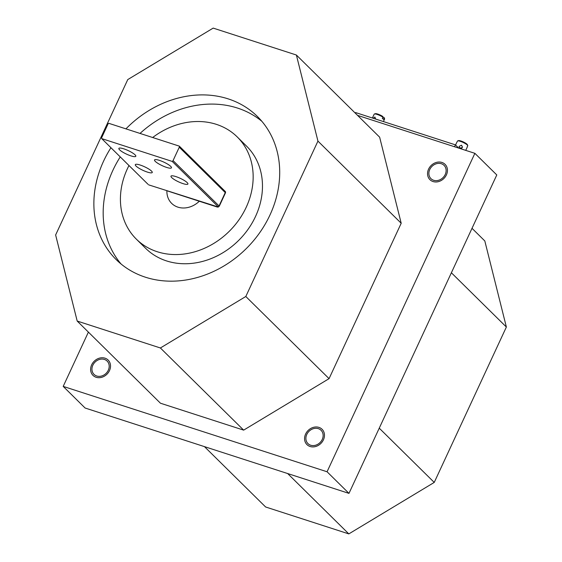 <?xml version="1.0" encoding="UTF-8"?>
<svg xmlns="http://www.w3.org/2000/svg" width="562" height="562" viewBox="0 0 562 562"><rect width="100%" height="100%" fill="white"/><g stroke="black" fill="none" stroke-linecap="round" stroke-linejoin="round"><path stroke-width="0.84" d="M128.979 165.523A71.803 60.626 -45.4 0 0 136.355 239.152A71.803 60.626 -45.4 0 0 157.227 251.727A71.803 60.626 -45.4 0 0 239.131 219.573A71.803 60.626 -45.4 0 0 237.22 136.924A71.803 60.626 -45.4 0 0 152.667 137.514M218.204 206.795L172.211 161.413L101.701 138.603A1.433 1.215 -45.4 0 1 101.743 137.521L107.953 124.146A1.433 1.215 -45.4 0 1 108.796 123.317L179.306 146.134L225.299 191.516A2.389 0.499 24.9 0 1 225.474 191.74L225.467 192.857L219.257 206.233A2.873 0.604 -155.1 0 0 219.047 205.973A1.433 1.215 134.6 0 1 218.204 206.795A2.389 0.499 -155.1 0 1 218.393 207.055L148.712 184.87M218.393 207.055L166.886 190.757A21.539 18.188 -45.4 0 0 171.656 203.374A21.539 18.188 -45.4 0 0 199.299 201.245L217.48 207.118L219.257 206.233M237.22 136.924L246.535 146.113A71.803 60.626 134.6 0 1 248.446 228.762A71.803 60.626 134.6 0 1 166.535 260.916A71.803 60.626 134.6 0 1 145.663 248.341L136.355 239.152M261.843 121.287A100.528 84.876 -45.4 0 0 140.029 133.426M120.254 156.91A100.528 84.876 -45.4 0 0 121.048 263.978M110.946 147.722A100.528 84.876 -45.4 0 0 116.179 259.595A100.528 84.876 -45.4 0 0 145.403 277.199A100.528 84.876 -45.4 0 0 260.073 232.19A100.528 84.876 -45.4 0 0 257.396 116.482A100.528 84.876 -45.4 0 0 125.937 128.867M55.631 234.972L77.191 321.057L160.395 347.976L245.812 296.497L317.944 141.104L296.385 55.02L213.181 28.1L127.764 79.579L55.631 234.972M472.017 228.32L484.809 240.943L506.369 327.028L434.236 482.421L348.819 533.9L265.615 506.98L204.449 446.628M160.395 347.976L243.655 430.127L160.451 403.214L77.191 321.057M243.655 430.127L329.065 378.647L245.812 296.497M329.065 378.647L401.198 223.255L317.944 141.104M401.198 223.255L379.638 137.17L296.385 55.02M451.377 272.767L506.369 327.028M379.245 428.167L434.236 482.421M287.653 473.541L348.819 533.9M88.396 332.107L63.197 386.396L327.063 471.764L474.876 153.328L357.551 115.372M96.137 377.278A10.769 9.097 -45.4 0 0 108.424 372.458A10.769 9.097 -45.4 0 0 108.136 360.059A10.769 9.097 -45.4 0 0 94.1 361.338A10.769 9.097 -45.4 0 0 93.004 375.388A10.769 9.097 -45.4 0 0 96.137 377.278A10.769 9.097 -45.4 0 0 108.424 372.458A10.769 9.097 -45.4 0 0 108.136 360.059A10.769 9.097 -45.4 0 0 94.1 361.338A10.769 9.097 -45.4 0 0 93.004 375.395A10.769 9.097 -45.4 0 0 96.137 377.278M310.084 446.495A10.769 9.097 -45.4 0 0 322.37 441.669A10.769 9.097 -45.4 0 0 322.082 429.277A10.769 9.097 -45.4 0 0 308.046 430.555A10.769 9.097 -45.4 0 0 306.957 444.605A10.769 9.097 -45.4 0 0 310.084 446.495A10.769 9.097 -45.4 0 0 322.37 441.669A10.769 9.097 -45.4 0 0 322.082 429.277A10.769 9.097 -45.4 0 0 308.046 430.555A10.769 9.097 -45.4 0 0 306.957 444.605A10.769 9.097 -45.4 0 0 310.084 446.495M433.063 181.554A10.769 9.097 -45.4 0 0 445.35 176.735A10.769 9.097 -45.4 0 0 445.062 164.336A10.769 9.097 -45.4 0 0 431.026 165.614A10.769 9.097 -45.4 0 0 429.937 179.671A10.769 9.097 -45.4 0 0 433.063 181.554A10.769 9.097 -45.4 0 0 445.35 176.735A10.769 9.097 -45.4 0 0 445.062 164.336A10.769 9.097 -45.4 0 0 431.026 165.614A10.769 9.097 -45.4 0 0 429.937 179.671A10.769 9.097 -45.4 0 0 433.063 181.554M63.197 386.396L85.101 408.019L348.974 493.38L496.787 174.951L474.876 153.328M348.974 493.38L327.063 471.764M104.413 359.448A9.336 7.882 134.6 0 1 107.124 361.078A9.336 7.882 134.6 0 1 106.183 373.259A9.336 7.882 134.6 0 1 94.016 374.369A9.336 7.882 134.6 0 1 93.763 363.628A9.336 7.882 134.6 0 1 104.413 359.448M318.366 428.658A9.336 7.882 134.6 0 1 321.078 430.295A9.336 7.882 134.6 0 1 320.129 442.477A9.336 7.882 134.6 0 1 307.962 443.587A9.336 7.882 134.6 0 1 307.716 432.838A9.336 7.882 134.6 0 1 318.366 428.658M441.346 163.725A9.336 7.882 134.6 0 1 444.057 165.361A9.336 7.882 134.6 0 1 443.109 177.536A9.336 7.882 134.6 0 1 430.942 178.646A9.336 7.882 134.6 0 1 430.696 167.905A9.336 7.882 134.6 0 1 441.346 163.725M458.69 148.094L455.417 144.863L355.57 112.562L355.296 113.152M455.417 144.863L454.539 146.752M383.41 121.568L384.591 119.025A5.746 1.201 -155.1 0 0 384.577 118.737A5.746 1.201 -155.1 0 0 384.078 118.09L383.488 119.362A5.746 1.201 -155.1 0 0 382.308 118.449L382.905 117.177A5.746 1.201 -155.1 0 0 380.6 115.856A5.746 1.201 -155.1 0 0 376.238 114.17A5.746 1.201 -155.1 0 0 374.397 114.009A5.746 1.201 -155.1 0 0 374.173 114.184L372.395 118.006M375.641 119.053L374.903 117.037L373.112 118.231M374.397 114.009L375.318 113.7A5.023 1.054 -155.1 0 1 382.666 116.404L382.905 117.177M382.87 117.079L383.839 117.317L384.078 118.09M384.577 118.737L384.225 117.83A5.023 1.054 -155.1 0 0 383.839 117.317M465.736 150.37L467.205 147.216A5.746 1.201 -155.1 0 0 467.184 146.907L467.774 145.628A5.746 1.201 -155.1 0 0 466.804 144.596A5.746 1.201 -155.1 0 0 462.884 142.334A5.746 1.201 -155.1 0 0 457.601 140.929A5.746 1.201 -155.1 0 0 457.503 140.971L456.913 142.242A5.746 1.201 -155.1 0 0 456.78 142.376L455.564 145.003M460.074 148.389L462.54 147.293L461.55 145.2L459.056 146.408L460.074 148.389M467.619 145.965L467.219 147.026M461.788 148.312L459.238 147.644M467.774 145.628L467.401 144.694A5.023 1.054 -155.1 0 0 463.228 141.891A5.023 1.054 -155.1 0 0 458.522 140.612A5.023 1.054 -155.1 0 0 458.466 140.633L457.503 140.971M166.886 190.757L199.299 201.245A21.539 18.188 -45.4 0 1 171.656 203.374A21.539 18.188 -45.4 0 1 166.886 190.757M148.094 184.308A2.389 0.499 -155.1 0 1 147.694 183.985L101.701 138.603M166.563 167.399A9.336 1.953 -155.1 0 0 171.466 167.813A9.336 1.953 -155.1 0 0 163.823 162.116A9.336 1.953 -155.1 0 0 154.536 159.952A9.336 1.953 -155.1 0 0 158.077 163.465A9.336 1.953 -155.1 0 0 166.563 167.399M182.994 183.612A9.336 1.953 -155.1 0 0 187.905 184.027A9.336 1.953 -155.1 0 0 180.254 178.33A9.336 1.953 -155.1 0 0 170.967 176.173A9.336 1.953 -155.1 0 0 174.508 179.678A9.336 1.953 -155.1 0 0 182.994 183.612M147.335 172.077A9.336 1.953 -155.1 0 0 152.246 172.492A9.336 1.953 -155.1 0 0 144.603 166.795A9.336 1.953 -155.1 0 0 135.309 164.631A9.336 1.953 -155.1 0 0 138.849 168.143A9.336 1.953 -155.1 0 0 147.335 172.077M130.904 155.864A9.336 1.953 -155.1 0 0 135.814 156.278A9.336 1.953 -155.1 0 0 128.164 150.574A9.336 1.953 -155.1 0 0 118.877 148.417A9.336 1.953 -155.1 0 0 122.418 151.93A9.336 1.953 -155.1 0 0 130.904 155.864M225.474 191.74A2.389 0.499 24.9 0 1 225.488 191.768L224.87 191.206M172.211 161.413A1.433 1.215 -45.4 0 0 173.061 160.591L179.264 147.216A1.433 1.215 -45.4 0 0 179.306 146.134M173.061 160.591L219.047 205.973L225.257 192.597A1.433 1.215 -45.4 0 0 225.299 191.516M179.264 147.216L225.257 192.597A2.873 0.604 24.9 0 1 225.467 192.857M225.425 191.747A1.433 1.405 -156.5 0 1 225.601 192.239M458.522 140.612L457.601 140.929"/></g></svg>
